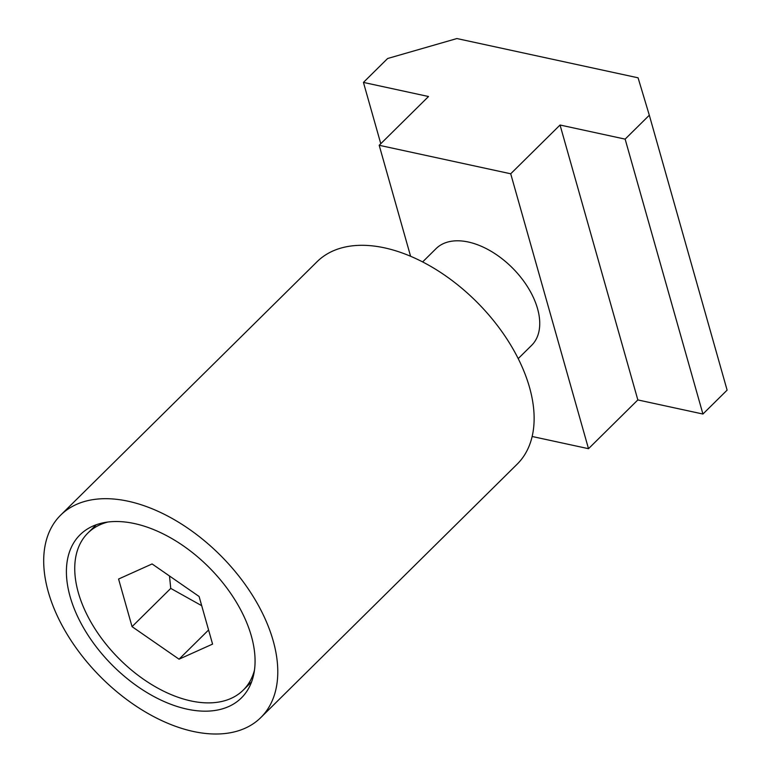 <?xml version="1.0" encoding="UTF-8"?>
<svg xmlns="http://www.w3.org/2000/svg" width="771" height="771" viewBox="0 0 771 771"><rect width="100%" height="100%" fill="white"/><g stroke="black" fill="none" stroke-linecap="round" stroke-linejoin="round"><path stroke-width="1.16" d="M260.791 717.579L517.148 464.19A142.327 85.33 -134.7 0 0 509.978 343.847A142.327 85.33 -134.7 0 0 384.517 247.848A142.327 85.33 -134.7 0 0 317.045 261.735L60.687 515.115A142.327 85.33 45.3 0 1 128.159 501.227A142.327 85.33 45.3 0 1 253.63 597.226A142.327 85.33 45.3 0 1 260.791 717.579A142.327 85.33 45.3 0 1 193.309 731.467A142.327 85.33 45.3 0 1 67.848 635.468A142.327 85.33 45.3 0 1 60.687 515.115M518.199 358.611L531.633 345.341A67.983 40.757 -134.7 0 0 528.212 287.862A67.983 40.757 -134.7 0 0 468.286 242.007A67.983 40.757 -134.7 0 0 436.058 248.638L422.633 261.918M186.996 709.127A114.715 68.773 45.3 0 1 85.87 631.757A114.715 68.773 45.3 0 1 80.097 534.756A114.715 68.773 45.3 0 1 134.482 523.567A114.715 68.773 45.3 0 1 235.598 600.937A114.715 68.773 45.3 0 1 241.381 697.938A114.715 68.773 45.3 0 1 186.996 709.127M254.43 670.336A110.465 66.229 45.3 0 1 243.231 690.132A110.465 66.229 45.3 0 1 190.861 700.916A110.465 66.229 45.3 0 1 93.484 626.409A110.465 66.229 45.3 0 1 87.923 533.002A110.465 66.229 45.3 0 1 107.844 522.034M169.485 575.985L170.748 588.398L201.703 605.688M199.101 596.484L212.574 644.103L179.045 659.186L132.053 626.65L118.58 579.031L152.099 563.948L199.101 596.484M208.584 629.994L179.045 659.186M170.748 588.398L132.053 626.65M638.08 77.813L649.317 115.226L625.136 139.127L560.045 125.018L510.71 173.783L379.187 145.285L428.522 96.52L363.44 82.41L387.62 58.509L456.904 38.55L638.08 77.813M625.136 139.127L702.93 414.037L727.111 390.136L649.317 115.226M380.778 143.705L363.44 82.41M702.93 414.037L637.839 399.927L560.045 125.018M379.187 145.285L410.586 256.251M532.135 436.482L588.504 448.693L637.839 399.927M588.504 448.693L510.71 173.783M251.577 681.872L243.231 690.132M96.269 524.743L87.923 533.002"/></g></svg>
